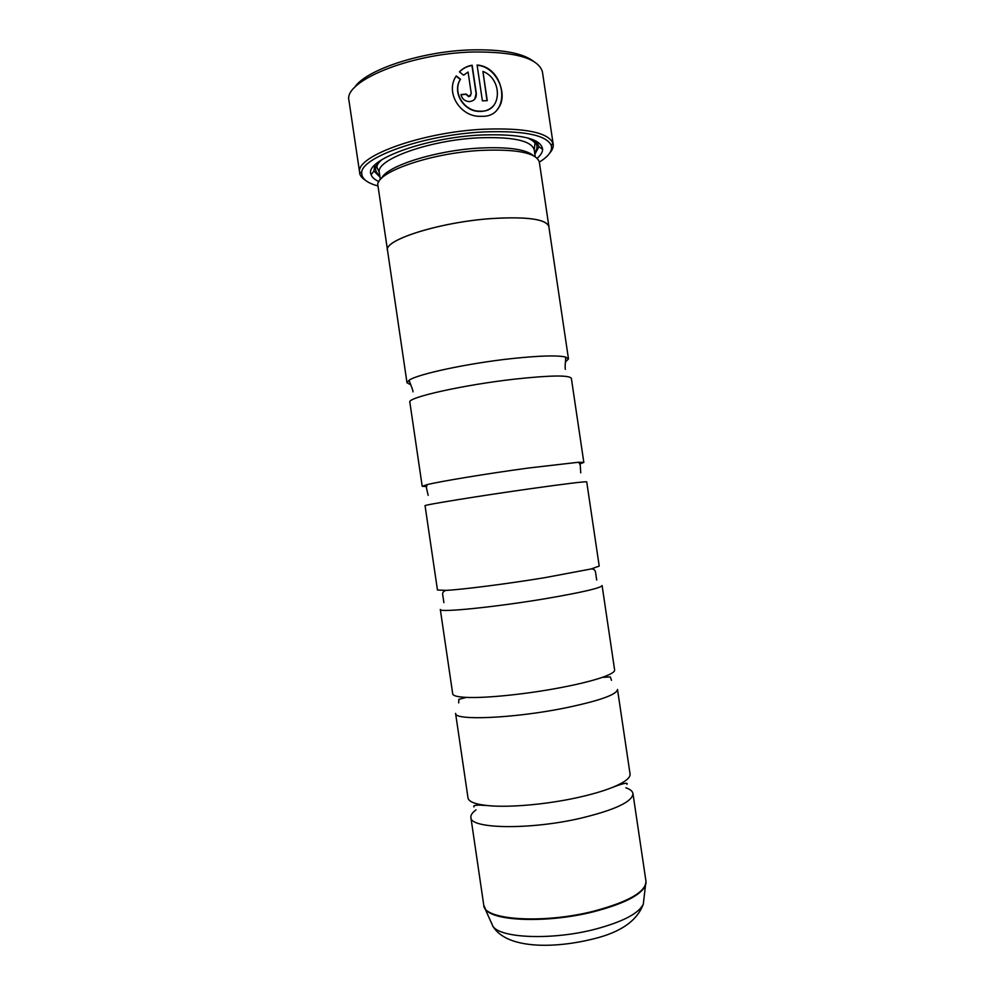 <?xml version="1.0" encoding="UTF-8"?>
<svg xmlns="http://www.w3.org/2000/svg" width="995" height="995" viewBox="0 0 995 995"><rect width="100%" height="100%" fill="white"/><g stroke="black" fill="none" stroke-linecap="round" stroke-linejoin="round"><path stroke-width="1.49" d="M426.308 486.53L422.203 486.294L427.091 484.627C440.076 481.393 487.936 473.508 528.382 468.036L578.667 462.24L583.829 462.426L579.973 463.844M544.601 577.709L590.993 568.991L599.214 566.105L586.714 481.854C585.097 481.406 566.665 483.657 531.417 488.582C480.087 495.808 422.427 505.161 425.064 505.721L437.452 589.998L446.146 590.371C462.625 589.537 507.338 583.829 544.601 577.709M560.857 687.595C578.617 684.174 592.46 680.754 602.385 677.346C610.781 674.374 614.873 671.923 614.624 669.971L602.099 585.57C600.905 587.983 582.759 592.224 547.648 598.306C496.48 607.025 438.26 612.883 440.312 609.462L452.713 693.876C453.048 695.816 457.663 696.985 466.568 697.395C485.771 698.341 526.865 694.137 560.857 687.595M577.137 797.679C591.378 794.545 603.169 791.112 612.534 787.381C624.686 782.381 630.519 777.928 630.059 774.01L617.509 689.473C616.738 694.746 598.866 700.99 563.904 708.216C512.91 718.44 454.118 720.79 455.586 713.378L468.011 797.94C468.695 801.821 475.573 804.408 488.644 805.676C509.689 807.666 546.616 804.408 577.137 797.679M410.848 384.866L406.992 382.776L409.231 380.14C418.062 373.983 468.608 363.2 512.189 358.548C539.663 355.675 557.461 355.178 565.57 357.056L568.481 358.921L565.384 362.043M422.203 486.294L409.84 402.167C406.632 397.639 463.72 384.791 515.223 379.07C550.608 375.277 569.314 375.028 571.354 378.324L583.829 462.426M475.996 809.893C472.289 812.604 470.585 815.129 470.884 817.48C470.001 828.885 529.377 830.079 580.184 818.338C615.022 809.955 632.609 801.696 632.957 793.537C632.559 791.212 630.196 789.284 625.867 787.766M456.083 76.167L460.324 79.426C451.879 92.411 463.857 111.303 479.043 111.415L481.257 111.428C486.443 111.092 490.572 109.127 493.657 105.52M481.443 111.191L479.242 111.191C464.056 111.067 452.053 92.199 460.511 79.177L456.245 75.906C444.989 92.212 459.901 116.067 479.142 116.315L482.214 116.328C511.592 117.037 506.231 67.2 477.103 65.023L482.388 100.818L487.251 100.669L482.923 71.416C502.711 78.841 502.152 111.552 481.443 111.191M477.14 65.297C497.276 66.429 509.465 96.515 497.264 109.438M461.008 94.786L465.983 94.314L468.732 96.677L470.672 95.694M469.105 96.428L466.17 94.065L460.983 94.562C462.041 98.891 464.777 101.229 469.192 101.59L469.876 101.565C474.416 100.769 476.555 98.032 476.306 93.343L472.14 65.222C467.24 66.018 462.998 68.245 459.404 71.876L463.62 75.21L468.073 72.013L471.282 93.654L469.105 96.428M459.441 71.914C462.961 68.419 467.128 66.279 471.953 65.471L476.12 93.58L474.777 99.09M354.506 87.635C364.966 70.147 421.283 51.242 471.045 49.899C501.654 49.19 522.45 52.971 533.419 61.217M553.195 144.312L542.424 71.839C538.357 58.158 515.037 51.553 472.488 52.014C409.977 53.581 343.474 81.217 348.946 100.408L359.518 171.675C356.994 155.705 423.062 131.962 483.906 129.201C524.887 127.758 547.884 132.397 552.909 143.118L553.195 144.312C553.568 147.049 552.461 149.897 549.862 152.882M387.627 251.076L377.988 185.928C373.56 173.13 429.517 153.006 481.431 150.382C517.114 148.976 536.429 152.882 539.34 162.098C548.767 156.265 552.735 150.68 551.255 145.407C546.267 134.984 523.731 130.494 483.632 131.937C424.106 134.686 359.419 157.819 361.757 173.391C361.869 178.864 367.279 183.055 378 185.978M381.645 178.204C386.831 165.916 436.146 150.295 479.976 148.044C508.308 146.738 526.193 149.312 533.606 155.767M378.946 181.612C374.68 179.697 372.08 177.396 371.147 174.722C363.399 160.705 423.858 137.658 480.946 135.009C520.559 133.703 541.131 138.504 542.648 149.387C542.536 152.223 540.708 155.183 537.188 158.242M380.003 177.098L373.909 171.041L374.841 165.033M387.465 250.404C383.398 240.056 439.703 222.109 491.505 218.552C527.114 216.437 546.255 219.099 548.904 226.561L548.942 227.246M406.992 382.776L387.528 250.392C383.473 240.056 439.728 222.121 491.493 218.577C527.064 216.45 546.18 219.124 548.842 226.574L568.481 358.921M536.317 141.19L538.954 146.675L534.875 154.225M365.252 180.145C361.906 178.043 360.028 175.63 359.593 172.906M487.028 100.682L482.923 71.416M646.041 882.789L645.444 885.637C640.805 895.189 623.641 903.858 593.965 911.656C548.456 923.285 493.209 921.457 485.535 909.256L483.769 905.189C483.383 919.989 543.245 924.144 593.915 911.134C628.629 901.781 645.979 891.818 645.966 881.234L632.957 793.537M491.269 922.489L492.898 926.27C500.398 938.285 552.287 940.375 594.935 929.28C622.77 921.843 638.889 913.435 643.317 904.057L643.79 899.965M382.267 159.374C378.336 162.67 376.595 165.344 377.018 167.384L379.344 172.67C375.065 159.897 428.683 140.195 478.458 137.845C512.748 136.613 531.33 140.594 534.215 149.797L534.912 144.076C535.447 142.608 532.997 140.556 527.574 137.919M379.767 175.481C373.884 171.364 374.207 166.314 380.737 160.344M529.315 138.404C537.3 142.235 539.066 146.961 534.626 152.621M645.966 881.234L643.317 904.057C637.21 920.698 620.669 932.29 593.692 938.82C553.854 948.844 506.517 949.006 492.898 926.27L484.142 906.694M578.667 462.24L580.234 464.901L580.732 472.824M590.993 568.991C593.704 568.667 595.246 569.948 595.632 572.822L596.701 580.035M602.385 677.346L610.321 676.948L611.515 680.319M612.534 787.381C622.484 783.538 628.554 782.07 626.937 784.334M565.57 357.056L565.658 357.466C565.832 359.319 564.65 367.827 565.384 369.344M409.231 380.14L409.268 380.563C409.629 382.378 413.224 390.189 412.962 391.856M488.644 805.676C477.401 804.644 472.513 805.054 473.981 806.92M466.568 697.395L458.844 699.311L458.683 702.893M446.146 590.371C443.235 591.167 442.128 592.833 442.812 595.383L443.882 602.609M427.091 484.627L426.37 487.625L428.173 495.348M483.819 805.129L483.023 805.44M551.255 145.407L552.909 143.118M535.235 156.712L534.215 149.797M373.909 171.041L371.147 174.722M548.904 226.561L539.34 162.098M538.954 146.675L542.648 149.387M380.364 179.585L379.344 172.67M361.757 173.391L359.518 171.675M483.769 905.189L470.884 817.48"/></g></svg>
